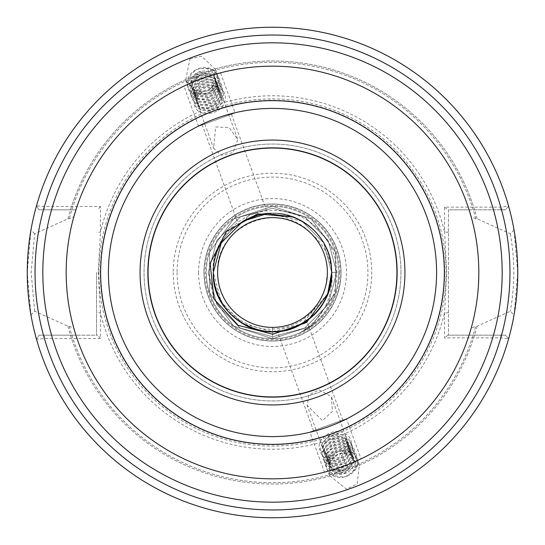 <?xml version="1.0" encoding="UTF-8"?>
<svg xmlns="http://www.w3.org/2000/svg" width="545" height="545" viewBox="0 0 545 545"><rect width="100%" height="100%" fill="white"/><g stroke="black" fill="none" stroke-linecap="round" stroke-linejoin="round"><path stroke-width="0.41" stroke-dasharray="2.73 2.04" d="M147.852 272.5A124.648 124.648 0 0 1 272.5 147.852A124.648 124.648 0 0 1 397.148 272.5A124.648 124.648 0 0 1 272.5 397.148A124.648 124.648 0 0 1 147.852 272.5M198.557 126.249L183.958 86.144L191.07 82.929A206.323 206.323 0 0 0 75.925 209.825L70.462 209.825A211.535 211.535 0 0 1 474.538 209.825L469.075 209.825A206.323 206.323 0 0 0 213.02 74.938L200.601 74.965L191.07 82.929L200.601 74.965L213.02 74.938L220.541 72.826L235.133 112.938L198.557 126.249L235.133 112.938M202.215 124.921L231.475 114.266L202.215 124.921L238.342 224.186L242.913 221.256L221.256 242.913L213.327 272.5C214.131 250.189 223.988 233.103 242.913 221.256C279.796 197.637 333.69 228.75 331.673 272.5A59.173 59.173 0 0 0 272.5 213.327A59.173 59.173 0 0 0 213.327 272.5C214.131 250.189 223.988 233.103 242.913 221.256C279.796 197.637 333.69 228.75 331.673 272.5L323.744 242.913L302.087 221.256L268.835 213.442M242.668 221.399L238.342 224.186M245.775 219.703C248.833 213.654 253.439 212.005 259.59 214.75M231.475 114.266L267.609 213.531L262.751 214.137M194.224 70.775A15.962 13.073 -20 0 1 196.547 69.447A15.962 13.073 -20 0 1 217.796 75.53A15.962 13.073 -20 0 1 211.365 91.199A15.962 13.073 -20 0 1 207.264 93.27A15.962 13.073 -20 0 1 187.793 86.444A15.962 13.073 -20 0 1 194.224 70.775M189.933 58.976L201.514 56.183L215.602 69.501L211.276 90.947L207.264 93.27L196.486 92.691L185.607 80.422L189.933 58.976M30.963 315.017L34.669 311.202L67.893 326.203L69.263 326.203L73.882 328.363L75.925 335.175L97.753 335.175L39.09 335.175L75.925 335.175A206.323 206.323 0 0 0 331.98 470.062L324.459 472.174L309.867 432.062L346.443 418.751L361.042 458.856L353.93 462.071L344.399 470.035L331.98 470.062L344.399 470.035L353.93 462.071A206.323 206.323 0 0 0 469.075 335.175L471.118 328.363L475.737 326.203L477.107 326.203L510.331 311.202L514.037 315.017L517.75 272.5L514.037 229.983A245.25 245.25 0 0 0 30.963 229.983L27.25 272.5L30.963 315.017A245.25 245.25 0 0 0 514.037 315.017M346.443 418.751L309.867 432.062M319.111 389.825L331.353 396.637L332.45 411.339L322.49 420.577L307.21 405.425L308.797 395.084L319.111 389.825M313.525 430.734L342.785 420.079L313.525 430.734L277.391 331.469M342.785 420.079L306.658 320.814L302.087 323.744M342.206 450.681A15.962 13.073 -20 0 0 337.736 451.73L342.294 450.933L359.393 464.578L357.173 483.837L346.497 489.144L329.398 475.499L329.848 459.101L337.736 451.73A15.962 13.073 -20 0 0 327.204 469.47A15.962 13.073 -20 0 0 342.206 477.345A15.962 13.073 -20 0 0 344.835 476.868A15.962 13.073 -20 0 0 357.207 458.556A15.962 13.073 -20 0 0 342.206 450.681M96.54 272.5L96.54 335.175L96.54 272.5M34.669 311.202L31.14 272.5L34.669 233.798L67.893 218.797L69.263 218.797L73.882 216.638A206.323 206.323 0 0 1 191.07 82.929A206.323 206.323 0 0 0 73.882 216.638M400.963 272.5A128.463 128.463 0 0 0 272.5 144.037A128.463 128.463 0 0 0 144.037 272.5A128.463 128.463 0 0 0 272.5 400.963A128.463 128.463 0 0 0 400.963 272.5A128.463 128.463 0 0 0 272.5 144.037A128.463 128.463 0 0 0 144.037 272.5A128.463 128.463 0 0 0 272.5 400.963A128.463 128.463 0 0 0 400.963 272.5M338.677 272.5A66.177 66.177 0 0 1 272.5 338.677A66.177 66.177 0 0 1 206.323 272.5A66.177 66.177 0 0 0 272.5 338.677A66.177 66.177 0 0 0 338.677 272.5A66.177 66.177 0 0 0 272.5 206.323A66.177 66.177 0 0 0 206.323 272.5A66.177 66.177 0 0 1 272.5 206.323A66.177 66.177 0 0 1 338.677 272.5A66.177 66.177 0 0 0 272.5 206.323A66.177 66.177 0 0 0 206.323 272.5M311.386 233.764C323.417 243.894 330.29 256.804 331.994 272.5C333.247 298.715 322.592 318.777 300.043 332.675C324.057 319.806 336.34 299.743 336.885 272.5C336.953 239.548 307.557 209.982 274.469 210.561C241.36 209.409 211.331 239.309 213.047 272.5C216.147 303.974 233.158 322.838 264.08 329.091C295.969 330.399 316.563 315.821 325.869 285.335A54.888 54.888 0 0 0 311.386 233.764C280.096 198.68 215.037 225.398 217.612 272.5C216.842 243.159 243.179 216.862 272.5 217.612C301.821 216.862 328.158 243.159 327.388 272.5C328.158 243.159 301.821 216.862 272.5 217.612C243.179 216.862 216.842 243.159 217.612 272.5C216.842 243.159 243.179 216.862 272.5 217.612C301.821 216.862 328.158 243.159 327.388 272.5C328.158 243.159 301.821 216.862 272.5 217.612C243.179 216.862 216.842 243.159 217.612 272.5C216.842 243.159 243.179 216.862 272.5 217.612C301.821 216.862 328.158 243.159 327.388 272.5C328.158 243.159 301.821 216.862 272.5 217.612C243.179 216.862 216.842 243.159 217.612 272.5C216.842 243.159 243.179 216.862 272.5 217.612C301.821 216.862 328.158 243.159 327.388 272.5C328.158 243.159 301.821 216.862 272.5 217.612C243.179 216.862 216.842 243.159 217.612 272.5C216.842 243.159 243.179 216.862 272.5 217.612C301.821 216.862 328.158 243.159 327.388 272.5C328.158 243.159 301.821 216.862 272.5 217.612C243.179 216.862 216.842 243.159 217.612 272.5C216.842 243.159 243.179 216.862 272.5 217.612C301.821 216.862 328.158 243.159 327.388 272.5C328.158 243.159 301.821 216.862 272.5 217.612C243.179 216.862 216.842 243.159 217.612 272.5C216.842 243.159 243.179 216.862 272.5 217.612C301.821 216.862 328.158 243.159 327.388 272.5C328.158 243.159 301.821 216.862 272.5 217.612C243.179 216.862 216.842 243.159 217.612 272.5C216.842 243.159 243.179 216.862 272.5 217.612C301.821 216.862 328.158 243.159 327.388 272.5C328.158 243.159 301.821 216.862 272.5 217.612C243.179 216.862 216.842 243.159 217.612 272.5C216.842 243.159 243.179 216.862 272.5 217.612C301.821 216.862 328.158 243.159 327.388 272.5C328.158 243.159 301.821 216.862 272.5 217.612C243.179 216.862 216.842 243.159 217.612 272.5C216.842 301.841 243.179 328.138 272.5 327.388C301.821 328.138 328.158 301.841 327.388 272.5C328.158 301.841 301.821 328.138 272.5 327.388C243.179 328.138 216.842 301.841 217.612 272.5C216.842 301.841 243.179 328.138 272.5 327.388C301.821 328.138 328.158 301.841 327.388 272.5C328.158 301.841 301.821 328.138 272.5 327.388C243.179 328.138 216.842 301.841 217.612 272.5C216.842 301.841 243.179 328.138 272.5 327.388C301.821 328.138 328.158 301.841 327.388 272.5C328.158 301.841 301.821 328.138 272.5 327.388C243.179 328.138 216.842 301.841 217.612 272.5C216.842 301.841 243.179 328.138 272.5 327.388C301.821 328.138 328.158 301.841 327.388 272.5C328.158 301.841 301.821 328.138 272.5 327.388C243.179 328.138 216.842 301.841 217.612 272.5C216.842 301.841 243.179 328.138 272.5 327.388C301.821 328.138 328.158 301.841 327.388 272.5C328.158 301.841 301.821 328.138 272.5 327.388C243.179 328.138 216.842 301.841 217.612 272.5C216.842 301.841 243.179 328.138 272.5 327.388C301.821 328.138 328.158 301.841 327.388 272.5C328.158 301.841 301.821 328.138 272.5 327.388C243.179 328.138 216.842 301.841 217.612 272.5C216.842 301.841 243.179 328.138 272.5 327.388C301.821 328.138 328.158 301.841 327.388 272.5C328.158 301.841 301.821 328.138 272.5 327.388C243.179 328.138 216.842 301.841 217.612 272.5C216.842 301.841 243.179 328.138 272.5 327.388C301.821 328.138 328.158 301.841 327.388 272.5C328.158 301.841 301.821 328.138 272.5 327.388C243.179 328.138 216.842 301.841 217.612 272.5C216.842 301.841 243.179 328.138 272.5 327.388C243.179 328.138 216.842 301.841 217.612 272.5C216.842 301.841 243.179 328.138 272.5 327.388C301.821 328.138 328.158 301.841 327.388 272.5L325.869 285.335M341.013 272.5A68.513 68.513 0 0 0 272.5 203.987A68.513 68.513 0 0 0 203.987 272.5A68.513 68.513 0 0 0 272.5 341.013A68.513 68.513 0 0 0 341.013 272.5A68.513 68.513 0 0 0 272.5 203.987A68.513 68.513 0 0 0 203.987 272.5A68.513 68.513 0 0 0 272.5 341.013A68.513 68.513 0 0 0 341.013 272.5A68.513 68.513 0 0 0 272.5 203.987A68.513 68.513 0 0 0 203.987 272.5A68.513 68.513 0 0 0 272.5 341.013A68.513 68.513 0 0 0 341.013 272.5M478.823 272.5A206.323 206.323 0 0 0 272.5 66.177A206.323 206.323 0 0 0 66.177 272.5A206.323 206.323 0 0 0 272.5 478.823A206.323 206.323 0 0 0 478.823 272.5A206.323 206.323 0 0 1 272.5 478.823A206.323 206.323 0 0 1 66.177 272.5M474.538 209.825L505.413 209.825L508.628 206.242L500.794 207.141L444.563 207.141L444.563 232.204L446.682 272.5L444.563 312.796L444.563 337.859L500.794 337.859L508.628 338.765A245.25 245.25 0 0 1 36.508 339.249L39.09 335.175L36.508 339.249L44.397 338.52L100.437 338.52L100.437 312.796L98.318 272.5L100.437 232.204L100.437 206.48L44.397 206.48L36.508 205.751L39.09 209.825L75.925 209.825M444.55 272.5A172.05 172.05 0 0 0 272.5 100.45A172.05 172.05 0 0 0 100.45 272.5A172.05 172.05 0 0 0 272.5 444.55A172.05 172.05 0 0 0 444.55 272.5A172.05 172.05 0 0 0 272.5 100.45A172.05 172.05 0 0 0 100.45 272.5A172.05 172.05 0 0 0 272.5 444.55A172.05 172.05 0 0 0 444.55 272.5A172.05 172.05 0 0 1 272.5 444.55A172.05 172.05 0 0 1 100.45 272.5A172.05 172.05 0 0 0 272.5 444.55A172.05 172.05 0 0 0 444.55 272.5M98.897 272.5A173.603 173.603 0 0 0 272.5 446.103A173.603 173.603 0 0 0 446.103 272.5A173.603 173.603 0 0 0 272.5 98.897A173.603 173.603 0 0 0 98.897 272.5M324.691 451.948L323.253 449.496L322.994 444.822L331.271 436.198L335.638 435.237L343.854 437.185L347.928 442.179L348.344 447.288L340.421 456.887L336.17 458.168L328.192 456.88L324.323 452.432L324.064 447.758L332.341 439.134L336.708 438.173L344.924 440.122L348.998 445.115L349.413 450.225L341.49 459.823L337.239 461.104L329.262 459.817L325.392 455.375L325.133 450.695L333.411 442.07L337.777 441.109L345.993 443.065L350.067 448.051L350.483 453.161L342.56 462.766L338.309 464.047L330.331 462.753L326.455 458.311L326.203 453.631L334.48 445.013L338.847 444.052L347.063 446.001L351.137 450.988L351.545 456.097L343.629 465.703L339.378 466.983L331.401 465.689L327.525 461.247L327.272 456.567L335.55 447.949L339.916 446.989L348.132 448.937L352.206 453.931L352.615 459.04L344.699 468.639L340.448 469.919L332.47 468.625L328.594 464.183L328.342 459.51L336.619 450.885L340.986 449.925L349.202 451.873L353.276 456.867L353.685 461.976L345.768 471.575L341.517 472.856L333.54 471.568L329.664 467.119L329.412 462.446L337.689 453.822L342.056 452.861L350.272 454.809L352.077 456.26A12.848 10.525 -20 0 0 342.206 453.283A12.848 10.525 -20 0 0 330.297 461.819L329.773 463.441L330.032 468.121L333.908 472.563L341.878 473.857L346.13 472.576L354.052 462.971L353.637 457.868L349.563 452.875L341.347 450.926L336.98 451.887L328.703 460.505L328.962 465.185L332.838 469.627L340.809 470.921L345.06 469.64L352.983 460.034L352.567 454.925L348.493 449.938L340.278 447.983L335.911 448.951L327.634 457.568L327.892 462.249L331.769 466.69L339.746 467.978L343.99 466.697L351.913 457.098L351.498 451.989L347.424 446.995L339.208 445.047L334.841 446.008L326.564 454.632L326.823 459.306L330.699 463.754L338.677 465.042L342.928 463.761L350.844 454.162L350.428 449.053L346.354 444.059L338.138 442.111L333.772 443.071L325.494 451.696L325.753 456.369L329.63 460.818L337.607 462.106L341.858 460.825L349.774 451.226L349.359 446.117L345.285 441.123L337.069 439.175L332.702 440.135L324.432 448.76L324.684 453.433L328.56 457.875L336.538 459.169L340.788 457.889L348.705 448.29L348.296 443.18L344.215 438.187L335.999 436.238L331.632 437.199L323.362 445.817L323.614 450.497L327.491 454.939L335.468 456.233L339.719 454.952L347.635 445.347L347.226 440.237L343.146 435.251L334.93 433.295L330.563 434.263L322.293 442.881L322.545 447.561L323.982 450.013L321.775 452.677L324.691 451.948L323.982 450.013M197.835 103.421L198.312 106.227L201.125 109.974L213.006 111.262L216.965 109.191L222.006 102.412L221.917 95.975L218.954 91.792L206.712 89.53L202.638 91.281L197.351 97.398L197.242 103.291L200.056 107.038L211.937 108.326L215.895 106.255L220.936 99.476L220.848 93.032L217.884 88.855L205.642 86.594L201.568 88.345L196.282 94.455L196.173 100.355L198.986 104.102L210.867 105.389L214.825 103.318L219.867 96.54L219.785 90.095L216.815 85.919L204.579 83.651L200.499 85.408L195.219 91.519L195.103 97.419L197.917 101.166L209.798 102.446L213.756 100.375L218.797 93.604L218.715 87.159L215.745 82.983L203.51 80.715L199.429 82.465L194.149 88.583L194.034 94.476L196.847 98.223L208.728 99.51L212.686 97.439L217.728 90.668L217.646 84.223L214.675 80.047L202.44 77.778L198.36 79.529L193.08 85.647L192.964 91.54L195.778 95.286L207.659 96.574L211.624 94.503L216.665 87.725L216.576 81.287L213.606 77.104L201.371 74.842L197.29 76.593L192.01 82.711L191.895 88.603L194.708 92.35L206.589 93.638L210.554 91.567L215.595 84.788L215.507 78.351L212.536 74.168L200.301 71.906L196.22 73.657L190.941 79.774L190.825 85.667L193.639 89.414L195.083 90.32C186.383 84.025 186.867 77.07 196.547 69.447C208.796 66.504 215.057 70.21 215.336 80.585L214.887 82.854L209.845 89.625L205.881 91.696L194 90.416L191.193 86.669L191.302 80.769L196.582 74.651L200.662 72.901L212.897 75.169L215.868 79.345L215.956 85.79L210.915 92.568L206.95 94.632L195.069 93.352L192.262 89.605L192.371 83.705L197.651 77.594L201.732 75.844L213.967 78.105L216.937 82.281L217.026 88.726L211.985 95.504L208.02 97.575L196.139 96.288L193.332 92.541L193.441 86.648L198.721 80.531L202.801 78.78L215.037 81.041L218.007 85.224L218.095 91.662L213.054 98.441L209.089 100.512L197.208 99.224L194.402 95.477L194.511 89.584L199.79 83.467L203.871 81.716L216.106 83.978L219.076 88.161L219.165 94.598L214.124 101.377L210.159 103.448L198.278 102.16L195.471 98.413L195.58 92.521L200.86 86.403L204.94 84.652L217.176 86.921L220.146 91.097L220.234 97.541L215.193 104.313L211.228 106.384L199.347 105.096L196.534 101.35L196.65 95.457L201.929 89.339L206.01 87.588L218.245 89.857L221.216 94.033L221.304 100.478L216.263 107.249L212.298 109.32L200.417 108.039L197.603 104.293L197.133 101.486L194.429 102.807L197.835 103.421L197.133 101.486M215.609 126.93L229.193 127.619L237.79 139.575L232.79 152.668L221.502 155.264L213.647 148.363L215.609 126.93M215.336 80.585A12.848 10.525 -20 0 1 209.696 89.21A12.848 10.525 -20 0 1 195.083 90.32M327.681 293.864L302.087 323.744L272.5 331.673L242.913 323.744L221.256 302.087L213.327 272.5A59.173 59.173 0 0 0 272.5 331.673A59.173 59.173 0 0 0 331.673 272.5C333.69 316.25 279.796 347.363 242.913 323.744C223.988 311.897 214.131 294.811 213.327 272.5C214.131 294.811 223.988 311.897 242.913 323.744C279.796 347.363 333.69 316.25 331.673 272.5C333.69 316.25 279.796 347.363 242.913 323.744C223.988 311.897 214.131 294.811 213.327 272.5C211.31 316.25 265.204 347.363 302.087 323.744C321.012 311.897 330.87 294.811 331.673 272.5C330.87 294.811 321.012 311.897 302.087 323.744C265.204 347.363 211.31 316.25 213.327 272.5C211.31 316.25 265.204 347.363 302.087 323.744C321.012 311.897 330.87 294.811 331.673 272.5C330.87 294.811 321.012 311.897 302.087 323.744C265.204 347.363 211.31 316.25 213.327 272.5C211.31 316.25 265.204 347.363 302.087 323.744C321.012 311.897 330.87 294.811 331.673 272.5C330.87 294.811 321.012 311.897 302.087 323.744C265.204 347.363 211.31 316.25 213.327 272.5C211.31 228.75 265.204 197.637 302.087 221.256C321.012 233.103 330.87 250.189 331.673 272.5C330.87 294.811 321.012 311.897 302.087 323.744C265.204 347.363 211.31 316.25 213.327 272.5C211.31 228.75 265.204 197.637 302.087 221.256C321.012 233.103 330.87 250.189 331.673 272.5C330.87 294.811 321.012 311.897 302.087 323.744C265.204 347.363 211.31 316.25 213.327 272.5C214.131 250.189 223.988 233.103 242.913 221.256C279.796 197.637 333.69 228.75 331.673 272.5C330.87 294.811 321.012 311.897 302.087 323.744C265.204 347.363 211.31 316.25 213.327 272.5C214.131 250.189 223.988 233.103 242.913 221.256C279.796 197.637 333.69 228.75 331.673 272.5C330.87 294.811 321.012 311.897 302.087 323.744C265.204 347.363 211.31 316.25 213.327 272.5C214.131 250.189 223.988 233.103 242.913 221.256C279.796 197.637 333.69 228.75 331.673 272.5C330.87 294.811 321.012 311.897 302.087 323.744C265.204 347.363 211.31 316.25 213.327 272.5C214.131 250.189 223.988 233.103 242.913 221.256C279.796 197.637 333.69 228.75 331.673 272.5C333.69 316.25 279.796 347.363 242.913 323.744C223.988 311.897 214.131 294.811 213.327 272.5C214.131 250.189 223.988 233.103 242.913 221.256C279.796 197.637 333.69 228.75 331.673 272.5C333.69 316.25 279.796 347.363 242.913 323.744C223.988 311.897 214.131 294.811 213.327 272.5C214.131 250.189 223.988 233.103 242.913 221.256C279.796 197.637 333.69 228.75 331.673 272.5C333.69 316.25 279.796 347.363 242.913 323.744C223.988 311.897 214.131 294.811 213.327 272.5C214.131 250.189 223.988 233.103 242.913 221.256C279.796 197.637 333.69 228.75 331.673 272.5C333.69 316.25 279.796 347.363 242.913 323.744C223.988 311.897 214.131 294.811 213.327 272.5C214.131 250.189 223.988 233.103 242.913 221.256C279.796 197.637 333.69 228.75 331.673 272.5C330.87 294.811 321.012 311.897 302.087 323.744C265.204 347.363 211.31 316.25 213.327 272.5C211.31 228.75 265.204 197.637 302.087 221.256C321.012 233.103 330.87 250.189 331.673 272.5C330.87 294.811 321.012 311.897 302.087 323.744C265.204 347.363 211.31 316.25 213.327 272.5C211.31 228.75 265.204 197.637 302.087 221.256C321.012 233.103 330.87 250.189 331.673 272.5C330.87 294.811 321.012 311.897 302.087 323.744C265.204 347.363 211.31 316.25 213.327 272.5C211.31 228.75 265.204 197.637 302.087 221.256C321.012 233.103 330.87 250.189 331.673 272.5C330.87 294.811 321.012 311.897 302.087 323.744C265.204 347.363 211.31 316.25 213.327 272.5C214.131 250.189 223.988 233.103 242.913 221.256C279.796 197.637 333.69 228.75 331.673 272.5C330.87 294.811 321.012 311.897 302.087 323.744C265.204 347.363 211.31 316.25 213.327 272.5C214.131 250.189 223.988 233.103 242.913 221.256C279.796 197.637 333.69 228.75 331.673 272.5C330.87 294.811 321.012 311.897 302.087 323.744C265.204 347.363 211.31 316.25 213.327 272.5C214.131 250.189 223.988 233.103 242.913 221.256C279.796 197.637 333.69 228.75 331.673 272.5L323.744 242.913L302.087 221.256L293.196 217.067C317.319 227.388 330.147 245.87 331.673 272.5L323.744 242.913L302.087 221.256L293.196 217.067L302.087 221.256L323.744 242.913L331.673 272.5C333.69 228.75 279.796 197.637 242.913 221.256C223.988 233.103 214.131 250.189 213.327 272.5C214.131 250.189 223.988 233.103 242.913 221.256C279.796 197.637 333.69 228.75 331.673 272.5C333.69 228.75 279.796 197.637 242.913 221.256C223.988 233.103 214.131 250.189 213.327 272.5C214.131 250.189 223.988 233.103 242.913 221.256C279.796 197.637 333.69 228.75 331.673 272.5L323.744 242.913L302.087 221.256L293.196 217.067L302.087 221.256L323.744 242.913L331.673 272.5L323.744 242.913L302.087 221.256L293.196 217.067L302.087 221.256L323.744 242.913L331.673 272.5L323.744 242.913L302.087 221.256L293.196 217.067L302.087 221.256L323.744 242.913L331.673 272.5L323.744 242.913L302.087 221.256L293.196 217.067L302.087 221.256L323.744 242.913L331.673 272.5L323.744 242.913L302.087 221.256L293.196 217.067L302.087 221.256L323.744 242.913L331.673 272.5L323.744 242.913L302.087 221.256L293.196 217.067L302.087 221.256L323.744 242.913L331.673 272.5L323.744 242.913L302.087 221.256L293.196 217.067L302.087 221.256L323.744 242.913L331.673 272.5L323.744 242.913L302.087 221.256L293.196 217.067M396.93 272.5A124.43 124.43 0 0 0 272.5 148.07A124.43 124.43 0 0 0 148.07 272.5A124.43 124.43 0 0 0 272.5 396.93A124.43 124.43 0 0 0 396.93 272.5M514.037 229.983L510.331 233.798L477.107 218.797L475.737 218.797L471.118 216.638A206.323 206.323 0 0 0 213.02 74.938A206.323 206.323 0 0 1 471.118 216.638M352.077 456.26C358.528 464.374 356.117 471.248 344.835 476.868C332.525 477.256 327.681 472.236 330.297 461.819M36.508 339.249A245.25 245.25 0 0 0 508.628 338.765L505.413 335.175L448.46 335.175L448.46 209.825L447.908 209.825L505.413 209.825L508.628 206.242A245.25 245.25 0 0 0 36.508 205.751L39.09 209.825L70.462 209.825M353.93 462.071A206.323 206.323 0 0 0 471.118 328.363A206.323 206.323 0 0 1 353.93 462.071M73.882 328.363A206.323 206.323 0 0 0 331.98 470.062A206.323 206.323 0 0 1 73.882 328.363M70.462 335.175A211.535 211.535 0 0 0 474.538 335.175M477.107 218.797A211.535 211.535 0 0 0 67.893 218.797M34.669 233.798L30.963 229.983M508.628 206.242A245.25 245.25 0 0 0 36.508 205.751L39.09 209.825M67.893 326.203A211.535 211.535 0 0 0 477.107 326.203M272.5 327.388L272.5 338.677L272.5 327.388M300.043 332.675L311.399 326.039L335.441 292.951L335.441 252.049L311.399 218.961L272.5 206.323L233.601 218.961L209.559 252.049L209.559 292.951L233.601 326.039L272.5 338.677L311.399 326.039L335.441 292.951L335.441 252.049L311.399 218.961L272.5 206.323L233.601 218.961L209.559 252.049L209.559 292.951L233.601 326.039L272.5 338.677L311.399 326.039L335.441 292.951L335.441 252.049L311.399 218.961L272.5 206.323L233.601 218.961L209.559 252.049L209.559 292.951L233.601 326.039L272.5 338.677L311.399 326.039L335.441 292.951L335.441 252.049L311.399 218.961L272.5 206.323L233.601 218.961L209.559 252.049L209.559 292.951L233.601 326.039L272.5 338.677L311.399 326.039L335.441 292.951L335.441 252.049L311.399 218.961L272.5 206.323L233.601 218.961L209.559 252.049L209.559 292.951L233.601 326.039L272.5 338.677L311.399 326.039L335.441 292.951L335.441 252.049L311.399 218.961L272.5 206.323L233.601 218.961L209.559 252.049L209.559 292.951L233.601 326.039L272.5 338.677L311.399 326.039L335.441 292.951L335.441 252.049L311.399 218.961L272.5 206.323L233.601 218.961L209.559 252.049L209.559 292.951L233.601 326.039L272.5 338.677L311.399 326.039L335.441 292.951L335.441 252.049L311.399 218.961L272.5 206.323L233.601 218.961L209.559 252.049L209.559 292.951L233.601 326.039L272.5 338.677L311.399 326.039L335.441 292.951L335.441 252.049L311.399 218.961L272.5 206.323L233.601 218.961L209.559 252.049L209.559 292.951L233.601 326.039L272.5 338.677L311.399 326.039L335.441 292.951L335.441 252.049L311.399 218.961L272.5 206.323L233.601 218.961L209.559 252.049L209.559 292.951L233.601 326.039L272.5 338.677M508.628 338.765L505.413 335.175L447.908 335.175L448.46 335.175L448.46 209.825L469.075 209.825M510.331 233.798C514.93 259.549 514.93 285.348 510.331 311.202M500.794 335.175L500.794 337.859A237.463 237.463 0 0 1 44.397 338.52L44.397 335.175M100.437 338.52L97.753 335.175M448.46 312.796L444.563 312.796A176.716 176.716 0 0 1 100.437 312.796L96.54 312.796M448.46 232.204L444.563 232.204A176.716 176.716 0 0 0 100.437 232.204L96.54 232.204M100.437 206.48L97.753 209.825M500.794 209.825L500.794 207.141A237.463 237.463 0 0 0 44.397 206.48L44.397 209.825M444.563 207.141L447.908 209.825M447.908 335.175L444.563 337.859M344.835 476.868C358.644 469.899 360.994 461.486 351.879 451.635C336.851 441.096 315.323 464.633 331.224 472.808C343.118 476.759 351.491 472.869 356.341 461.125C360.613 443.351 327.722 441.545 324.984 458.42C320.358 475.213 352.887 476.037 355.272 458.188C354.843 446.232 347.805 441.723 334.153 444.652C322.333 451.669 320.644 459.094 329.085 466.929C343.759 476.487 364.932 451.975 348.671 442.819C336.544 438.214 327.933 441.45 322.844 452.541C318.219 469.34 350.748 470.165 353.133 452.316C352.704 440.36 345.666 435.843 332.014 438.773C312.537 445.524 323.716 470.376 342.185 461.186C353.766 453.515 355.217 445.435 346.531 436.947C331.503 426.408 309.976 449.945 325.883 458.12C340.55 467.678 361.723 443.16 345.462 434.011C332.716 424.882 311.685 442.165 321.775 452.677M196.547 69.447C211.61 65.911 218.811 70.85 218.164 84.25C213.422 101.983 181.805 97.793 188.734 81.307C195.301 70.639 204.212 68.234 215.479 74.113C230.174 84.986 206.146 107.508 193.196 96.342C178.855 86.451 203.244 64.91 216.549 77.049C223.906 86.485 221.413 94.462 209.069 100.995C195.505 103.216 189.435 98.611 190.873 87.186C195.968 70.428 227.946 75.605 221.372 93.066C216.631 110.798 185.014 106.609 191.942 90.123C198.503 79.447 207.42 77.049 218.688 82.922C226.046 92.357 223.552 100.341 211.208 106.874C191.949 114.225 184.544 87.997 204.593 83.167C224.213 76.797 231.972 104 212.278 109.811C198.714 112.032 192.644 107.426 194.081 95.995C199.17 79.243 231.148 84.414 224.581 101.874C220.677 117.066 193.461 117.339 194.429 102.807M331.673 272.5L336.735 272.5L331.673 272.5M213.994 299.007L208.265 272.5L216.876 240.386L240.386 216.876L272.5 208.265L304.614 216.876L328.124 240.386L336.735 272.5L328.124 304.614L304.614 328.124L272.5 336.735L240.386 328.124L216.876 304.614L208.265 272.5L216.876 240.386L240.386 216.876L272.5 208.265L304.614 216.876L328.124 240.386L336.735 272.5L328.124 304.614L304.614 328.124L272.5 336.735L240.386 328.124L216.876 304.614L208.265 272.5L216.876 240.386L240.386 216.876L272.5 208.265L304.614 216.876L328.124 240.386L336.735 272.5L328.124 304.614L304.614 328.124L272.5 336.735L240.386 328.124L216.876 304.614L208.265 272.5L216.876 240.386L240.386 216.876L272.5 208.265L304.614 216.876L328.124 240.386L336.735 272.5L328.124 304.614L304.614 328.124L272.5 336.735L240.386 328.124L216.876 304.614L208.265 272.5L216.876 240.386L240.386 216.876L272.5 208.265L304.614 216.876L328.124 240.386L336.735 272.5L328.124 304.614L304.614 328.124L272.5 336.735L240.386 328.124L216.876 304.614L208.265 272.5L216.876 240.386L240.386 216.876L272.5 208.265L304.614 216.876L328.124 240.386L336.735 272.5L328.124 304.614L304.614 328.124L272.5 336.735L240.386 328.124L216.876 304.614L208.265 272.5L216.876 240.386L240.386 216.876L272.5 208.265L304.614 216.876L328.124 240.386L336.735 272.5L328.124 304.614L304.614 328.124L272.5 336.735L240.386 328.124L216.876 304.614L208.265 272.5L216.876 240.386L240.386 216.876L272.5 208.265L304.614 216.876L328.124 240.386L336.735 272.5L328.124 304.614L304.614 328.124L272.5 336.735L240.386 328.124L216.876 304.614L208.265 272.5L216.876 240.386L240.386 216.876L272.5 208.265L304.614 216.876L328.124 240.386L336.735 272.5L328.124 304.614L304.614 328.124L272.5 336.735L240.386 328.124L216.876 304.614L208.265 272.5L216.876 240.386L240.386 216.876L272.5 208.265L304.614 216.876L328.124 240.386L336.735 272.5L328.124 304.614L304.614 328.124L272.5 336.735L240.386 328.124L216.876 304.614L208.265 272.5L216.876 240.386L240.386 216.876L272.5 208.265L304.614 216.876L328.124 240.386L336.735 272.5L328.124 304.614L304.614 328.124L272.5 336.735L240.386 328.124L216.876 304.614L208.265 272.5L216.876 240.386L240.386 216.876L272.5 208.265L304.614 216.876L328.124 240.386L336.735 272.5L328.124 304.614L304.614 328.124L272.5 336.735L240.386 328.124L216.876 304.614L208.265 272.5L216.876 240.386L240.386 216.876L272.5 208.265L304.614 216.876L328.124 240.386L336.735 272.5L328.124 304.614L304.614 328.124L272.5 336.735L240.386 328.124L216.876 304.614L208.265 272.5L216.876 240.386L240.386 216.876L272.5 208.265L304.614 216.876L328.124 240.386L336.735 272.5L328.124 304.614L304.614 328.124L272.5 336.735L240.386 328.124L216.876 304.614L208.265 272.5L216.876 240.386L240.386 216.876L272.5 208.265L304.614 216.876L328.124 240.386L336.735 272.5L328.124 304.614L304.614 328.124L272.5 336.735L240.386 328.124L216.876 304.614L208.265 272.5L216.876 240.386L240.386 216.876L272.5 208.265L304.614 216.876L328.124 240.386L336.735 272.5L328.124 304.614L304.614 328.124L272.5 336.735L240.386 328.124L216.876 304.614L208.265 272.5L216.876 240.386L240.386 216.876L272.5 208.265L304.614 216.876L328.124 240.386L336.735 272.5L328.124 304.614L304.614 328.124L272.5 336.735L240.386 328.124L216.876 304.614L208.265 272.5L216.876 240.386L240.386 216.876L272.5 208.265L304.614 216.876L328.124 240.386L336.735 272.5L328.124 304.614L304.614 328.124L272.5 336.735L240.386 328.124L216.876 304.614L208.265 272.5L216.876 240.386L240.386 216.876L272.5 208.265L304.614 216.876L328.124 240.386L336.735 272.5L328.124 304.614L304.614 328.124L272.5 336.735L240.386 328.124L216.876 304.614L208.265 272.5L216.876 240.386L240.386 216.876L272.5 208.265L304.614 216.876L328.124 240.386L336.735 272.5L328.124 304.614L304.614 328.124L272.5 336.735L240.386 328.124L216.876 304.614L208.265 272.5L216.876 240.386L240.386 216.876L272.5 208.265L304.614 216.876L328.124 240.386L336.735 272.5M198.537 272.5A73.963 73.963 0 0 0 272.5 346.463A73.963 73.963 0 0 0 346.463 272.5A73.963 73.963 0 0 0 272.5 198.537A73.963 73.963 0 0 0 198.537 272.5M339.644 272.5A67.144 67.144 0 0 0 272.5 205.356A67.144 67.144 0 0 0 205.356 272.5A67.144 67.144 0 0 0 272.5 339.644A67.144 67.144 0 0 0 339.644 272.5M340.857 272.5A68.357 68.357 0 0 0 272.5 204.143A68.357 68.357 0 0 0 204.143 272.5A68.357 68.357 0 0 0 272.5 340.857A68.357 68.357 0 0 0 340.857 272.5M444.706 272.5A172.206 172.206 0 0 0 272.5 100.294A172.206 172.206 0 0 0 100.294 272.5A172.206 172.206 0 0 0 272.5 444.706A172.206 172.206 0 0 0 444.706 272.5M173.235 272.5A99.265 99.265 0 0 0 272.5 371.765A99.265 99.265 0 0 0 371.765 272.5A99.265 99.265 0 0 0 272.5 173.235A99.265 99.265 0 0 0 173.235 272.5M177.084 272.5A95.416 95.416 0 0 0 272.5 367.916A95.416 95.416 0 0 0 367.916 272.5A95.416 95.416 0 0 0 272.5 177.084A95.416 95.416 0 0 0 177.084 272.5M473.155 209.825A210.213 210.213 0 0 0 71.845 209.825M475.737 218.797A210.213 210.213 0 0 0 69.263 218.797M71.845 335.175A210.213 210.213 0 0 0 473.155 335.175M69.263 326.203A210.213 210.213 0 0 0 475.737 326.203M215.602 69.501L217.796 75.53M185.607 80.422L187.793 86.444M359.393 464.578L357.207 458.556M330.032 468.121L329.664 467.119M328.962 465.185L328.594 464.183M327.892 462.249L327.525 461.247M326.823 459.306L326.455 458.311M325.753 456.369L325.392 455.375M324.684 453.433L324.323 452.432M323.614 450.497L323.253 449.496M322.545 447.561L307.21 405.425M348.296 443.18L347.928 442.179M353.637 457.868L353.276 456.867M352.567 454.925L352.206 453.931M351.498 451.989L351.137 450.988M350.428 449.053L350.067 448.051M349.359 446.117L348.998 445.115M347.226 440.237L331.353 396.637M220.848 93.032L221.216 94.033M221.917 95.975L237.79 139.575M215.507 78.351L215.868 79.345M216.576 81.287L216.937 82.281M217.646 84.223L218.007 85.224M218.715 87.159L219.076 88.161M219.785 90.095L220.146 91.097M190.825 85.667L191.193 86.669M191.895 88.603L192.262 89.605M192.964 91.54L193.332 92.541M194.034 94.476L194.402 95.477M195.103 97.419L195.464 98.413M196.173 100.355L196.534 101.35M197.242 103.291L197.603 104.293M198.312 106.227L213.647 148.363M329.398 475.499L327.204 469.47"/><path stroke-width="0.82" d="M517.75 272.5A245.25 245.25 0 0 1 272.5 517.75A245.25 245.25 0 0 1 27.25 272.5A245.25 245.25 0 0 1 272.5 27.25A245.25 245.25 0 0 1 517.75 272.5A245.25 245.25 0 0 0 272.5 27.25A245.25 245.25 0 0 0 27.25 272.5M147.852 272.5A124.648 124.648 0 0 0 272.5 397.148A124.648 124.648 0 0 0 397.148 272.5A124.648 124.648 0 0 0 272.5 147.852A124.648 124.648 0 0 0 147.852 272.5A124.648 124.648 0 0 1 272.5 147.852A124.648 124.648 0 0 1 397.148 272.5M148.07 272.5A124.43 124.43 0 0 1 272.5 148.07A124.43 124.43 0 0 1 396.93 272.5A124.43 124.43 0 0 1 272.5 396.93A124.43 124.43 0 0 1 148.07 272.5M191.07 82.929L183.958 86.144M267.609 213.531L258.432 215.023L242.913 221.256L245.775 219.703L242.668 221.399M262.751 214.137L268.835 213.442M331.98 470.062L324.459 472.174M302.087 323.744L286.568 329.977L277.391 331.469C277.262 333.935 308.347 322.62 306.658 320.814M327.388 272.5A54.888 54.888 0 0 0 272.5 217.612A54.888 54.888 0 0 0 217.612 272.5A54.888 54.888 0 0 0 272.5 327.388A54.888 54.888 0 0 0 327.388 272.5M66.177 272.5A206.323 206.323 0 0 0 272.5 478.823A206.323 206.323 0 0 0 478.823 272.5A206.323 206.323 0 0 0 272.5 66.177A206.323 206.323 0 0 0 66.177 272.5M293.196 217.067L267.343 213.551L242.913 221.256L221.256 242.913L213.327 272.5C214.131 294.811 223.988 311.897 242.913 323.744C279.796 347.363 333.69 316.25 331.673 272.5A59.173 59.173 0 0 0 293.196 217.067L267.343 213.551L242.913 221.256L221.256 242.913L213.327 272.5C211.31 316.25 265.204 347.363 302.087 323.744C321.012 311.897 330.87 294.811 331.673 272.5C330.87 294.811 321.012 311.897 302.087 323.744C265.204 347.363 211.31 316.25 213.327 272.5C211.31 316.25 265.204 347.363 302.087 323.744C321.012 311.897 330.87 294.811 331.673 272.5C330.87 294.811 321.012 311.897 302.087 323.744C265.204 347.363 211.31 316.25 213.327 272.5C214.131 294.811 223.988 311.897 242.913 323.744C279.796 347.363 333.69 316.25 331.673 272.5C333.69 316.25 279.796 347.363 242.913 323.744C223.988 311.897 214.131 294.811 213.327 272.5C214.131 294.811 223.988 311.897 242.913 323.744C279.796 347.363 333.69 316.25 331.673 272.5C333.69 316.25 279.796 347.363 242.913 323.744C223.988 311.897 214.131 294.811 213.327 272.5C214.131 294.811 223.988 311.897 242.913 323.744C279.796 347.363 333.69 316.25 331.673 272.5C333.69 316.25 279.796 347.363 242.913 323.744C223.988 311.897 214.131 294.811 213.327 272.5C214.131 294.811 223.988 311.897 242.913 323.744C279.796 347.363 333.69 316.25 331.673 272.5C333.69 316.25 279.796 347.363 242.913 323.744C223.988 311.897 214.131 294.811 213.327 272.5C211.31 316.25 265.204 347.363 302.087 323.744C321.012 311.897 330.87 294.811 331.673 272.5L327.681 293.864A59.173 59.173 0 0 0 331.673 272.5C333.69 316.25 279.796 347.363 242.913 323.744C223.988 311.897 214.131 294.811 213.327 272.5C214.131 294.811 223.988 311.897 242.913 323.744C272.67 341.776 315.814 327.538 327.681 293.864L306.488 322.545L272.786 334.255L238.22 325.345L213.994 299.007L210.138 263.33L226.373 231.448L257.553 213.865L293.196 217.067L267.343 213.551L242.913 221.256L221.256 242.913L213.327 272.5L221.256 242.913L242.913 221.256L267.343 213.551L293.196 217.067L267.343 213.551L242.913 221.256L221.256 242.913L213.327 272.5L221.256 242.913L242.913 221.256L267.343 213.551L293.196 217.067L267.343 213.551L242.913 221.256L221.256 242.913L213.327 272.5L221.256 242.913L242.913 221.256L267.343 213.551L293.196 217.067L267.343 213.551L242.913 221.256L221.256 242.913L213.327 272.5L221.256 242.913L242.913 221.256L267.343 213.551L293.196 217.067L267.343 213.551L242.913 221.256L221.256 242.913L213.327 272.5L221.256 242.913L242.913 221.256L267.343 213.551L293.196 217.067L267.343 213.551L242.913 221.256L221.256 242.913L213.327 272.5L221.256 242.913L242.913 221.256L267.343 213.551L293.196 217.067L267.343 213.551L242.913 221.256L221.256 242.913L213.327 272.5L221.256 242.913L242.913 221.256L267.343 213.551L293.196 217.067L267.343 213.551L242.913 221.256L221.256 242.913L213.327 272.5L221.256 242.913L242.913 221.256L267.343 213.551L293.196 217.067M213.02 74.938L220.541 72.826M471.118 216.638L469.075 209.825M73.882 216.638L75.925 209.825M353.93 462.071L361.042 458.856M35.037 272.5A237.463 237.463 0 0 0 272.5 509.963A237.463 237.463 0 0 0 509.963 272.5A237.463 237.463 0 0 0 272.5 35.037A237.463 237.463 0 0 0 35.037 272.5M444.352 272.5A171.852 171.852 0 0 1 272.5 444.352A171.852 171.852 0 0 1 100.648 272.5A171.852 171.852 0 0 1 272.5 100.648A171.852 171.852 0 0 1 444.352 272.5M108.414 272.5A164.086 164.086 0 0 0 272.5 436.586A164.086 164.086 0 0 0 436.586 272.5A164.086 164.086 0 0 0 272.5 108.414A164.086 164.086 0 0 0 108.414 272.5M404.935 272.5A132.435 132.435 0 0 1 272.5 404.935A132.435 132.435 0 0 1 140.065 272.5A132.435 132.435 0 0 1 272.5 140.065A132.435 132.435 0 0 1 404.935 272.5M42.823 272.5A229.677 229.677 0 0 1 272.5 42.823A229.677 229.677 0 0 1 502.177 272.5A229.677 229.677 0 0 1 272.5 502.177A229.677 229.677 0 0 1 42.823 272.5"/></g></svg>
